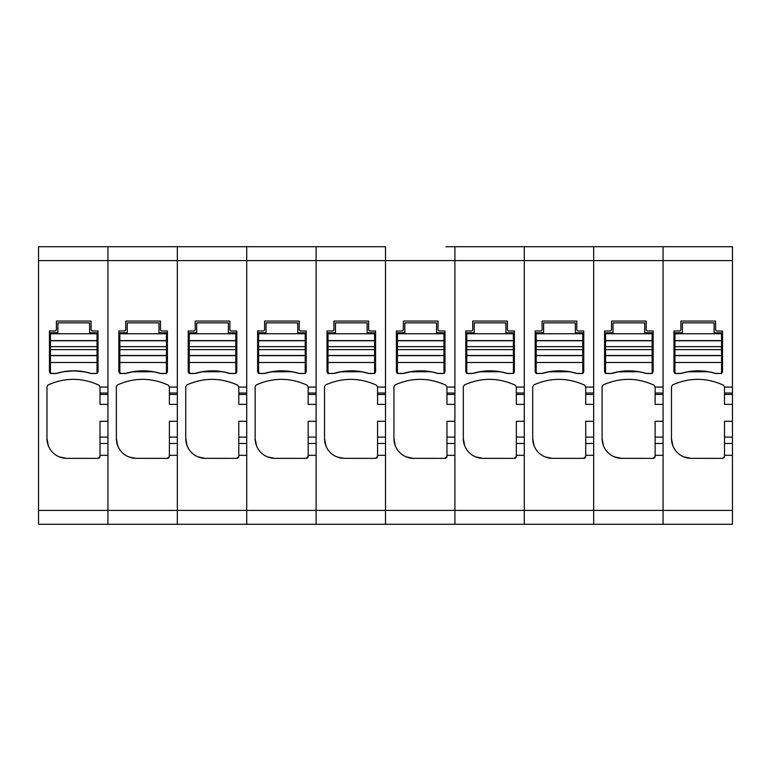 <?xml version="1.0" encoding="UTF-8"?>
<svg xmlns="http://www.w3.org/2000/svg" width="771" height="771" viewBox="0 0 771 771"><rect width="100%" height="100%" fill="white"/><g stroke="black" fill="none" stroke-linecap="round" stroke-linejoin="round"><path stroke-width="1.16" d="M39.543 524.28L48.958 524.28M38.55 524.28L38.55 260.598L107.94 260.598L107.94 387.081L100.008 387.081L98.881 385.143C81.996 377.501 65.072 377.414 48.12 384.902A59.473 59.473 0 0 1 48.862 384.565M168.406 246.72L107.94 246.72L168.406 246.72L107.94 246.72L107.94 260.598L107.94 246.72L38.55 246.72L38.55 260.598M118.349 524.28L49.45 524.28L107.94 524.28L107.94 510.402L107.94 524.28L177.33 524.28L177.33 510.402L177.33 524.28L246.72 524.28L246.72 510.402L246.72 524.28L316.11 524.28L316.11 510.402L316.11 524.28L385.5 524.28L385.5 510.402L385.5 524.28L454.89 524.28L454.89 510.402L454.89 524.28L524.28 524.28L524.28 510.402L524.28 524.28L593.67 524.28L593.67 510.402L593.67 524.28L732.45 524.28L732.45 454.89M66.306 458.36L59.145 456.827C54.028 454.582 50.423 450.89 48.332 445.734L46.973 438.535A19.824 19.824 0 0 0 66.306 458.35L98.023 458.36L100.008 456.374L100.008 455.324L107.94 455.324L107.94 510.402L663.06 510.402L663.06 524.28L663.06 510.402L732.45 510.402M48.12 384.902L46.973 386.695L46.973 438.535M98.023 371.824L97.088 373.501L98.023 371.824L98.023 330.981L92.077 330.981L91.084 329.988L91.084 321.064L56.389 321.064L56.389 329.988L55.406 330.981L49.45 330.981L49.45 371.824L50.394 373.501L49.45 371.824M97.088 373.501L91.132 373.501A59.473 59.473 0 0 0 56.35 373.501L50.394 373.501M100.008 455.324L100.008 421.303L107.94 421.303M99.006 458.099A1.985 1.985 0 0 1 98.023 458.36M100.008 456.374A1.985 1.985 0 0 1 99.459 457.752M49.45 384.305A59.473 59.473 0 0 1 50.163 383.997M65.313 379.872A59.473 59.473 0 0 1 66.566 379.708M99.016 385.221L100.008 386.936M107.94 404.38L100.008 404.38L100.008 387.081M84.116 371.728L91.132 373.501M84.145 371.824L74.411 370.909M73.072 370.909L63.367 371.728L56.35 373.501M72.927 370.909L70.469 370.909M77.004 370.909L74.556 370.909M56.389 373.405L51.435 373.405L50.443 372.412L50.443 362.505L97.04 362.505L97.04 372.412A0.993 0.993 0 0 1 96.047 373.405L91.084 373.405A59.473 59.473 0 0 0 56.389 373.405M50.443 362.505L50.443 332.764L57.883 332.764L57.883 322.847L89.6 322.847L89.6 332.764L97.04 332.764L97.04 362.505M107.94 246.72L177.33 246.72L177.33 387.081L169.398 387.081L168.271 385.143C151.367 377.511 134.443 377.424 117.51 384.902L116.363 386.695L116.363 438.535A19.824 19.824 0 0 0 135.696 458.35L167.413 458.36A1.985 1.985 0 0 0 168.396 458.099M168.849 457.752A1.985 1.985 0 0 0 169.398 456.374L169.398 455.324L177.33 455.324L177.33 510.402L177.33 260.598L246.72 260.598L246.72 387.081L238.788 387.081L237.661 385.143C220.757 377.511 203.833 377.424 186.9 384.902L185.753 386.695L185.753 438.535A19.824 19.824 0 0 0 205.086 458.35L236.803 458.36A1.985 1.985 0 0 0 237.786 458.099M237.796 246.72L177.33 246.72L237.796 246.72L177.33 246.72L177.33 260.598L107.94 260.598L107.94 510.402L38.55 510.402M169.398 456.374L167.413 458.36M135.696 458.36L128.535 456.827C123.418 454.582 119.813 450.89 117.722 445.734L116.363 438.535M166.478 373.501L167.413 371.824L166.478 373.501L160.522 373.501C148.928 370.061 137.334 370.061 125.74 373.501L119.784 373.501L118.84 371.824L118.84 330.981L124.796 330.981L125.779 329.988L125.779 321.064L160.474 321.064L160.474 329.988L161.467 330.981L160.474 329.988M167.413 371.824L167.413 330.981L161.467 330.981M177.33 404.38L169.398 404.38L169.398 387.081M177.33 421.303L169.398 421.303L169.398 455.324M119.784 373.501L118.84 371.824M125.74 373.501L132.718 371.824L153.506 371.728L160.522 373.501M146.374 370.909L139.888 370.909M125.779 373.405L120.825 373.405L119.833 372.412L119.833 362.505L166.43 362.505L166.43 372.412A0.993 0.993 0 0 1 165.437 373.405L160.474 373.405A59.473 59.473 0 0 0 125.779 373.405M119.833 362.505L119.833 332.764L127.273 332.764L127.273 322.847L158.99 322.847L158.99 332.764L166.43 332.764L166.43 362.505M168.406 524.28L187.739 524.28M177.33 246.72L246.72 246.72L246.72 510.402L246.72 455.324L238.788 455.324L238.788 421.303L246.72 421.303M238.239 457.752A1.985 1.985 0 0 0 238.788 456.374L238.788 455.324M238.788 456.374L236.803 458.36M205.086 458.36L197.925 456.827C192.808 454.582 189.203 450.89 187.112 445.734L185.753 438.535M235.868 373.501L236.803 371.824L235.868 373.501L229.912 373.501C218.318 370.061 206.724 370.061 195.13 373.501L189.174 373.501L188.23 371.824L188.23 330.981L194.186 330.981L195.169 329.988L195.169 321.064L229.864 321.064L229.864 329.988L230.857 330.981L229.864 329.988M236.803 371.824L236.803 330.981L230.857 330.981M246.72 404.38L238.788 404.38L238.788 387.081M189.174 373.501L188.23 371.824M195.13 373.501L202.108 371.824L222.896 371.728L229.912 373.501M215.764 370.909L209.278 370.909M195.169 373.405L190.215 373.405L189.223 372.412L189.223 362.505L235.82 362.505L235.82 372.412A0.993 0.993 0 0 1 234.827 373.405L229.864 373.405A59.473 59.473 0 0 0 195.169 373.405M189.223 362.505L189.223 332.764L196.663 332.764L196.663 322.847L228.38 322.847L228.38 332.764L235.82 332.764L235.82 362.505M237.796 524.28L257.129 524.28M376.576 246.72L316.11 246.72L376.576 246.72L316.11 246.72L316.11 260.598L316.11 246.72L246.72 246.72L307.186 246.72M246.72 246.72L246.72 260.598L316.11 260.598L316.11 387.081L308.178 387.081L307.051 385.143C290.147 377.511 273.223 377.424 256.29 384.902L255.143 386.695L255.143 438.535A19.824 19.824 0 0 0 274.476 458.35L306.193 458.36A1.985 1.985 0 0 0 307.176 458.099M307.629 457.752A1.985 1.985 0 0 0 308.178 456.374L308.178 455.324L316.11 455.324L316.11 510.402L316.11 260.598L385.5 260.598L385.5 387.081L377.568 387.081L376.441 385.143C359.537 377.511 342.613 377.424 325.68 384.902L324.533 386.695L324.533 438.535A19.824 19.824 0 0 0 343.866 458.35L375.583 458.36A1.985 1.985 0 0 0 376.566 458.099M308.178 456.374L306.193 458.36M274.476 458.36L267.315 456.827C262.198 454.582 258.593 450.89 256.502 445.734L255.143 438.535M305.258 373.501L306.193 371.824L305.258 373.501L299.302 373.501C287.708 370.061 276.114 370.061 264.52 373.501L258.564 373.501L257.62 371.824L257.62 330.981L263.576 330.981L264.559 329.988L264.559 321.064L299.254 321.064L299.254 329.988L300.247 330.981L299.254 329.988M306.193 371.824L306.193 330.981L300.247 330.981M316.11 404.38L308.178 404.38L308.178 387.081M316.11 421.303L308.178 421.303L308.178 455.324M258.564 373.501L257.62 371.824M264.52 373.501L271.498 371.824L292.286 371.728L299.302 373.501M285.154 370.909L278.668 370.909M264.559 373.405L259.605 373.405L258.613 372.412L258.613 362.505L305.21 362.505L305.21 372.412A0.993 0.993 0 0 1 304.217 373.405L299.254 373.405A59.473 59.473 0 0 0 264.559 373.405M258.613 362.505L258.613 332.764L266.053 332.764L266.053 322.847L297.77 322.847L297.77 332.764L305.21 332.764L305.21 362.505M307.186 524.28L326.519 524.28M316.11 246.72L385.5 246.72L385.5 510.402L385.5 455.324L377.568 455.324L377.568 421.303L385.5 421.303M377.019 457.752A1.985 1.985 0 0 0 377.568 456.374L377.568 455.324M377.568 456.374L375.583 458.36M343.866 458.36L336.705 456.827C331.588 454.582 327.983 450.89 325.892 445.734L324.533 438.535M374.648 373.501L375.583 371.824L374.648 373.501L368.692 373.501C357.098 370.061 345.504 370.061 333.91 373.501L327.954 373.501L327.01 371.824L327.01 330.981L332.966 330.981L333.949 329.988L333.949 321.064L368.644 321.064L368.644 329.988L369.637 330.981L368.644 329.988M375.583 371.824L375.583 330.981L369.637 330.981M385.5 404.38L377.568 404.38L377.568 387.081M327.954 373.501L327.01 371.824M333.91 373.501L340.888 371.824L361.676 371.728L368.692 373.501M354.544 370.909L348.058 370.909M333.949 373.405L328.995 373.405L328.003 372.412L328.003 362.505L374.6 362.505L374.6 372.412A0.993 0.993 0 0 1 373.607 373.405L368.644 373.405A59.473 59.473 0 0 0 333.949 373.405M328.003 362.505L328.003 332.764L335.443 332.764L335.443 322.847L367.16 322.847L367.16 332.764L374.6 332.764L374.6 362.505M654.136 524.28L673.468 524.28M445.966 246.72L723.526 246.72M663.06 246.72L663.06 260.598L663.06 246.72L732.45 246.72L732.45 455.324L724.518 455.324L724.518 421.303L732.45 421.303M654.136 246.72L593.67 246.72L654.136 246.72L593.67 246.72L593.67 260.598L663.06 260.598L663.06 510.402L663.06 455.324L655.128 455.324L655.128 421.303L663.06 421.303M723.969 457.752A1.985 1.985 0 0 0 724.518 456.374L724.518 455.324M724.518 456.374L722.533 458.36A1.985 1.985 0 0 0 723.516 458.099M690.816 458.36L683.655 456.827C678.538 454.582 674.933 450.89 672.842 445.734L671.483 438.535A19.824 19.824 0 0 0 690.816 458.35L722.533 458.36M723.526 385.221A1.985 1.985 0 0 0 723.391 385.143C706.487 377.511 689.563 377.424 672.63 384.902L671.483 386.695L671.483 438.535M723.391 385.143L724.518 386.936L724.518 404.38L732.45 404.38M721.598 373.501L722.533 371.824L721.598 373.501L715.642 373.501C704.048 370.061 692.454 370.061 680.86 373.501L674.904 373.501L673.96 371.824L673.96 330.981L679.916 330.981L680.899 329.988L680.899 321.064L715.594 321.064L715.594 329.988L716.587 330.981L715.594 329.988M722.533 371.824L722.533 330.981L716.587 330.981M674.904 373.501L673.96 371.824M680.86 373.501L687.838 371.824L708.626 371.728L715.642 373.501M701.494 370.909L695.008 370.909M680.899 373.405L675.945 373.405L674.953 372.412L674.953 362.505L721.55 362.505L721.55 372.412A0.993 0.993 0 0 1 720.557 373.405L715.594 373.405A59.473 59.473 0 0 0 680.899 373.405M674.953 362.505L674.953 332.764L682.393 332.764L682.393 322.847L714.11 322.847L714.11 332.764L721.55 332.764L721.55 362.505M403.339 373.405L398.385 373.405L397.393 372.412L397.393 362.505L443.99 362.505L443.99 372.412A0.993 0.993 0 0 1 442.997 373.405L438.034 373.405A59.473 59.473 0 0 0 403.339 373.405M397.393 362.505L397.393 332.764L404.833 332.764L404.833 322.847L436.55 322.847L436.55 332.764L443.99 332.764L443.99 362.505M376.576 524.28L395.909 524.28M515.356 246.72L454.89 246.72L515.356 246.72L454.89 246.72L454.89 387.081L446.958 387.081L445.831 385.143C428.927 377.511 412.003 377.424 395.07 384.902L393.923 386.695L393.923 438.535A19.824 19.824 0 0 0 413.256 458.35L444.973 458.36A1.985 1.985 0 0 0 445.956 458.099M446.409 457.752A1.985 1.985 0 0 0 446.958 456.374L446.958 455.324L454.89 455.324L454.89 510.402L454.89 260.598L524.28 260.598L524.28 387.081L516.348 387.081L515.221 385.143C498.317 377.511 481.393 377.424 464.46 384.902L463.313 386.695L463.313 438.535A19.824 19.824 0 0 0 482.646 458.35L514.363 458.36A1.985 1.985 0 0 0 515.346 458.099M385.5 246.72L385.5 260.598L454.89 260.598L454.89 246.72M446.958 456.374L444.973 458.36M413.256 458.36L406.095 456.827C400.978 454.582 397.373 450.89 395.282 445.734L393.923 438.535M444.038 373.501L444.973 371.824L444.038 373.501L438.082 373.501C426.488 370.061 414.894 370.061 403.3 373.501L397.344 373.501L396.4 371.824L396.4 330.981L402.356 330.981L403.339 329.988L403.339 321.064L438.034 321.064L438.034 329.988L439.027 330.981L438.034 329.988M444.973 371.824L444.973 330.981L439.027 330.981M454.89 404.38L446.958 404.38L446.958 387.081M454.89 421.303L446.958 421.303L446.958 455.324M397.344 373.501L396.4 371.824M403.3 373.501L410.278 371.824L431.066 371.728L438.082 373.501M423.934 370.909L417.448 370.909M472.729 373.405L467.775 373.405L466.783 372.412L466.783 362.505L513.38 362.505L513.38 372.412A0.993 0.993 0 0 1 512.387 373.405L507.424 373.405A59.473 59.473 0 0 0 472.729 373.405M466.783 362.505L466.783 332.764L474.223 332.764L474.223 322.847L505.94 322.847L505.94 332.764L513.38 332.764L513.38 362.505M445.966 524.28L465.298 524.28M584.746 246.72L524.28 246.72L584.746 246.72L524.28 246.72L524.28 510.402L524.28 455.324L516.348 455.324L516.348 421.303L524.28 421.303M515.799 457.752A1.985 1.985 0 0 0 516.348 456.374L516.348 455.324M516.348 456.374L514.363 458.36M482.646 458.36L475.485 456.827C470.368 454.582 466.763 450.89 464.672 445.734L463.313 438.535M513.428 373.501L514.363 371.824L513.428 373.501L507.472 373.501C495.878 370.061 484.284 370.061 472.69 373.501L466.734 373.501L465.79 371.824L465.79 330.981L471.746 330.981L472.729 329.988L472.729 321.064L507.424 321.064L507.424 329.988L508.417 330.981L507.424 329.988M514.363 371.824L514.363 330.981L508.417 330.981M524.28 404.38L516.348 404.38L516.348 387.081M466.734 373.501L465.79 371.824M472.69 373.501L479.668 371.824L500.456 371.728L507.472 373.501M493.324 370.909L486.838 370.909M542.119 373.405L537.165 373.405L536.173 372.412L536.173 362.505L582.77 362.505L582.77 372.412A0.993 0.993 0 0 1 581.777 373.405L576.814 373.405A59.473 59.473 0 0 0 542.119 373.405M536.173 362.505L536.173 332.764L543.613 332.764L543.613 322.847L575.33 322.847L575.33 332.764L582.77 332.764L582.77 362.505M515.356 524.28L534.688 524.28M593.67 246.72L593.67 387.081L585.738 387.081L584.611 385.143C567.707 377.511 550.783 377.424 533.85 384.902L532.703 386.695L532.703 438.535A19.824 19.824 0 0 0 552.036 458.35L583.753 458.36A1.985 1.985 0 0 0 584.736 458.099M585.189 457.752A1.985 1.985 0 0 0 585.738 456.374L585.738 455.324L593.67 455.324L593.67 510.402L593.67 260.598L524.28 260.598L524.28 246.72M585.738 456.374L583.753 458.36M552.036 458.36L544.875 456.827C539.758 454.582 536.153 450.89 534.062 445.734L532.703 438.535M582.818 373.501L583.753 371.824L582.818 373.501L576.862 373.501C565.268 370.061 553.674 370.061 542.08 373.501L536.124 373.501L535.18 371.824L535.18 330.981L541.136 330.981L542.119 329.988L542.119 321.064L576.814 321.064L576.814 329.988L577.807 330.981L576.814 329.988M583.753 371.824L583.753 330.981L577.807 330.981M593.67 404.38L585.738 404.38L585.738 387.081M593.67 421.303L585.738 421.303L585.738 455.324M536.124 373.501L535.18 371.824M542.08 373.501L549.058 371.824L569.846 371.728L576.862 373.501M562.714 370.909L556.228 370.909M584.746 524.28L604.078 524.28M732.45 260.598L663.06 260.598L663.06 387.081L655.128 387.081L654.001 385.143C637.097 377.511 620.173 377.424 603.24 384.902L602.093 386.695L602.093 438.535A19.824 19.824 0 0 0 621.426 458.35L653.143 458.36A1.985 1.985 0 0 0 654.126 458.099M654.579 457.752A1.985 1.985 0 0 0 655.128 456.374L655.128 455.324M655.128 456.374L653.143 458.36M621.426 458.36L614.265 456.827C609.148 454.582 605.543 450.89 603.452 445.734L602.093 438.535M652.208 373.501L653.143 371.824L652.208 373.501L646.252 373.501C634.658 370.061 623.064 370.061 611.47 373.501L605.514 373.501L604.57 371.824L604.57 330.981L610.526 330.981L611.509 329.988L611.509 321.064L646.204 321.064L646.204 329.988L647.197 330.981L646.204 329.988M653.143 371.824L653.143 330.981L647.197 330.981M663.06 404.38L655.128 404.38L655.128 387.081M605.514 373.501L604.57 371.824M611.47 373.501L618.448 371.824L639.236 371.728L646.252 373.501M632.104 370.909L625.618 370.909M611.509 373.405L606.555 373.405L605.563 372.412L605.563 362.505L652.16 362.505L652.16 372.412A0.993 0.993 0 0 1 651.167 373.405L646.204 373.405A59.473 59.473 0 0 0 611.509 373.405M605.563 362.505L605.563 332.764L613.003 332.764L613.003 322.847L644.72 322.847L644.72 332.764L652.16 332.764L652.16 362.505M107.94 443.47L100.008 443.47M107.94 393.027L100.008 393.027M100.008 394.463L107.94 394.463M107.94 437.109L100.008 437.109M50.443 355.643L97.04 355.643M50.443 333.756L97.04 333.756M50.443 340.609L97.04 340.609M50.443 340.763L97.04 340.763M50.443 346.642L97.04 346.642M50.443 349.62L97.04 349.62M50.443 355.489L97.04 355.489M177.33 393.027L169.398 393.027M169.398 394.463L177.33 394.463M177.33 437.109L169.398 437.109M177.33 443.47L169.398 443.47M119.833 355.643L166.43 355.643M119.833 333.756L166.43 333.756M119.833 340.609L166.43 340.609M119.833 340.763L166.43 340.763M119.833 346.642L166.43 346.642M119.833 349.62L166.43 349.62M119.833 355.489L166.43 355.489M246.72 393.027L238.788 393.027M238.788 394.463L246.72 394.463M246.72 437.109L238.788 437.109M246.72 443.47L238.788 443.47M189.223 355.643L235.82 355.643M189.223 333.756L235.82 333.756M189.223 340.609L235.82 340.609M189.223 340.763L235.82 340.763M189.223 346.642L235.82 346.642M189.223 349.62L235.82 349.62M189.223 355.489L235.82 355.489M316.11 393.027L308.178 393.027M308.178 394.463L316.11 394.463M316.11 437.109L308.178 437.109M316.11 443.47L308.178 443.47M258.613 355.643L305.21 355.643M258.613 333.756L305.21 333.756M258.613 340.609L305.21 340.609M258.613 340.763L305.21 340.763M258.613 346.642L305.21 346.642M258.613 349.62L305.21 349.62M258.613 355.489L305.21 355.489M385.5 393.027L377.568 393.027M377.568 394.463L385.5 394.463M385.5 437.109L377.568 437.109M385.5 443.47L377.568 443.47M328.003 355.643L374.6 355.643M328.003 333.756L374.6 333.756M328.003 340.609L374.6 340.609M328.003 340.763L374.6 340.763M328.003 346.642L374.6 346.642M328.003 349.62L374.6 349.62M328.003 355.489L374.6 355.489M732.45 387.081L724.518 387.081M732.45 393.027L724.518 393.027M724.518 394.463L732.45 394.463M732.45 437.109L724.518 437.109M732.45 443.47L724.518 443.47M674.953 355.643L721.55 355.643M674.953 333.756L721.55 333.756M674.953 340.609L721.55 340.609M674.953 340.763L721.55 340.763M674.953 346.642L721.55 346.642M674.953 349.62L721.55 349.62M674.953 355.489L721.55 355.489M397.393 355.643L443.99 355.643M397.393 333.756L443.99 333.756M397.393 340.609L443.99 340.609M397.393 340.763L443.99 340.763M397.393 346.642L443.99 346.642M397.393 349.62L443.99 349.62M397.393 355.489L443.99 355.489M454.89 393.027L446.958 393.027M446.958 394.463L454.89 394.463M454.89 437.109L446.958 437.109M454.89 443.47L446.958 443.47M466.783 355.643L513.38 355.643M466.783 333.756L513.38 333.756M466.783 340.609L513.38 340.609M466.783 340.763L513.38 340.763M466.783 346.642L513.38 346.642M466.783 349.62L513.38 349.62M466.783 355.489L513.38 355.489M524.28 393.027L516.348 393.027M516.348 394.463L524.28 394.463M524.28 437.109L516.348 437.109M524.28 443.47L516.348 443.47M536.173 355.643L582.77 355.643M536.173 333.756L582.77 333.756M536.173 340.609L582.77 340.609M536.173 340.763L582.77 340.763M536.173 346.642L582.77 346.642M536.173 349.62L582.77 349.62M536.173 355.489L582.77 355.489M593.67 393.027L585.738 393.027M585.738 394.463L593.67 394.463M593.67 437.109L585.738 437.109M593.67 443.47L585.738 443.47M663.06 393.027L655.128 393.027M655.128 394.463L663.06 394.463M663.06 437.109L655.128 437.109M663.06 443.47L655.128 443.47M605.563 355.643L652.16 355.643M605.563 333.756L652.16 333.756M605.563 340.609L652.16 340.609M605.563 340.763L652.16 340.763M605.563 346.642L652.16 346.642M605.563 349.62L652.16 349.62M605.563 355.489L652.16 355.489"/></g></svg>
